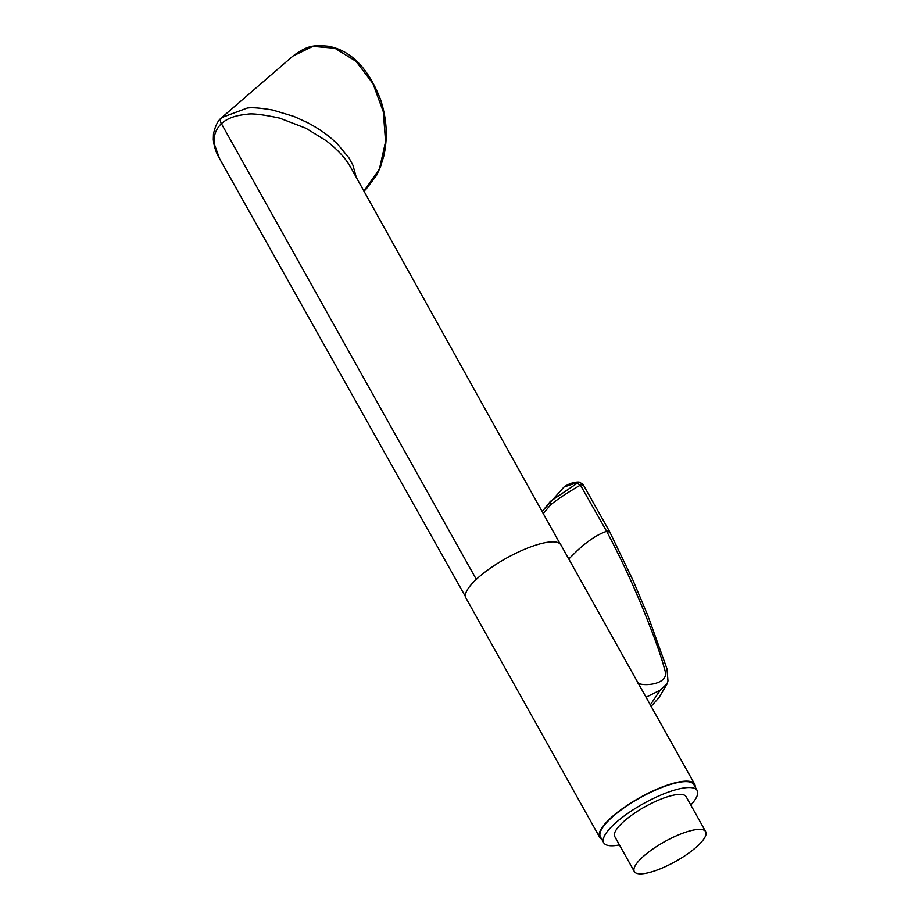 <?xml version="1.0" encoding="UTF-8"?>
<svg xmlns="http://www.w3.org/2000/svg" width="919" height="919" viewBox="0 0 919 919"><rect width="100%" height="100%" fill="white"/><g stroke="black" fill="none" stroke-linecap="round" stroke-linejoin="round"><path stroke-width="1.38" d="M476.341 579.395L221.387 123.64C227.188 118.367 235.574 115.289 246.556 114.404C250.944 113.117 261.972 114.347 279.64 118.114L305.866 128.223L325.9 140.538C336.297 148.418 344.074 156.506 349.22 164.823L350.943 167.763M356.262 177.333L352.93 165.202L348.933 157.861L337.491 144.007L332.425 139.355C325.625 133.381 317.25 127.775 307.314 122.526L293.85 116.403L272.644 110.027C260.146 107.914 251.645 107.27 247.142 108.086L221.881 117.506C220.296 118.907 220.089 120.998 221.261 123.755L221.146 123.87C215.437 129.74 213.208 136.598 214.449 144.455L219.584 158.677L465.439 596.592M365.636 189.601A1.321 0.85 46.9 0 0 365.773 189.509L363.935 191.141L379.409 169.016L385.566 141.71L383.315 111.796L372.976 83.629L356.044 61.332L334.872 48.225L312.816 46.364L293 56.013L222.766 116.702M695.212 786.986A54.416 15.037 150.8 0 0 694.661 784.206L560.923 544.921A54.416 15.037 150.8 0 0 499.959 561.923A54.416 15.037 150.8 0 0 476.26 579.407A54.416 15.037 150.8 0 0 465.933 598.005L599.659 837.301A54.416 15.037 150.8 0 0 601.738 839.219M694.661 784.206A54.416 15.037 150.8 0 0 633.696 801.207A54.416 15.037 150.8 0 0 609.998 818.703A54.416 15.037 150.8 0 0 599.659 837.301M650.342 704.896L660.221 690.18L646.057 697.234M667.148 683.679L660.221 690.18M577.166 482.613L564.048 486.99C568.999 483.589 574.03 481.935 579.119 482.05L577.166 482.613L577.052 483.371L580.429 485.129C568.608 491.906 558.741 498.397 550.826 504.588L543.267 513.606M577.052 483.371L550.401 501.383L542.141 511.584M582.485 484.956C583.542 483.957 582.864 484.014 580.429 485.129L606.678 531.354C623.346 562.876 637.82 594.719 650.101 626.884C656.786 643.668 661.921 658.808 665.471 672.306C667.493 684.207 644.782 686.573 637.935 683.231M568.804 559.005L575.937 551.917C582.439 545.622 594.811 535.134 606.678 531.354C609.148 530.688 609.975 531.033 609.171 532.4M690.801 805.044A53.532 14.784 150.8 0 0 697.188 790.524L693.891 784.642A53.532 14.784 150.8 0 0 677.142 782.689A53.532 14.784 150.8 0 0 623.725 808.031A53.532 14.784 150.8 0 0 600.429 836.876L603.726 842.769A53.532 14.784 150.8 0 0 619.429 844.929M697.188 790.524A53.532 14.784 150.8 0 0 680.439 788.582A53.532 14.784 150.8 0 0 627.022 813.924A53.532 14.784 150.8 0 0 603.726 842.769M705.689 831.672L686.137 796.704A40.873 11.292 150.8 0 0 644.943 806.79A40.873 11.292 150.8 0 0 614.777 836.589L634.317 871.568A40.873 11.292 150.8 0 0 647.102 873.05A40.873 11.292 150.8 0 0 687.894 853.705A40.873 11.292 150.8 0 0 705.689 831.672A40.873 11.292 150.8 0 0 664.494 841.758A40.873 11.292 150.8 0 0 634.317 871.568M219.584 158.665C215.954 152.451 213.874 146.029 213.311 139.389L213.472 133.979C215.276 125.719 218.044 120.263 221.778 117.609L221.881 117.506M550.401 501.383A4.388 2.814 46.9 0 0 550.826 504.588M667.056 683.908L667.975 680.922L667.033 668.952L647.929 615.764L632.95 580.245L609.469 531.343L582.991 484.29L579.119 482.05M560.108 543.876L350.736 167.384M222.777 116.713L221.778 117.609M293 56.013C307.026 45.824 312.736 44.744 328.324 46.226C350.874 50.373 368.278 68.132 380.523 99.505C386.876 118.919 387.933 137.907 383.694 156.46L380.363 167.155L376.537 175.391L365.773 189.509M666.987 684.081L658.992 697.647L651.134 706.332M564.048 486.99L542.107 511.538"/></g></svg>
